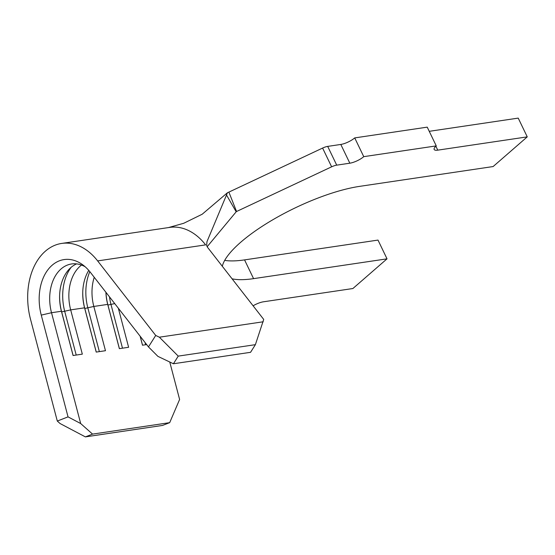 <?xml version="1.0" encoding="UTF-8"?>
<svg xmlns="http://www.w3.org/2000/svg" width="555" height="555" viewBox="0 0 555 555"><rect width="100%" height="100%" fill="white"/><g stroke="black" fill="none" stroke-linecap="round" stroke-linejoin="round"><path stroke-width="0.83" d="M85.137 266.747A39.169 27.313 -98.4 0 0 71.553 263.965A39.169 27.313 -98.4 0 0 51.518 312.729L80.683 423.548L92.553 434.107L169.691 422.653L179.612 399.454L169.761 362.02M140.124 336.191L142.496 345.217L146.673 344.593M118.34 308.226L128.614 347.277L119.353 348.651L107.712 304.39A39.169 27.313 -98.4 0 1 105.908 292.277M94.239 277.299A39.169 27.313 -98.4 0 0 93.823 306.45L105.471 350.711L96.216 352.085L84.568 307.824A39.169 27.313 -98.4 0 1 82.737 292.735A39.169 27.313 -98.4 0 1 88.772 270.389M81.509 265.061A39.169 27.313 -98.4 0 0 70.679 309.884L82.327 354.146L73.073 355.519L61.425 311.258A39.169 27.313 -98.4 0 1 59.593 296.169A39.169 27.313 -98.4 0 1 76.604 263.889M222.312 266.282A93.025 27.133 -25.7 0 1 273.462 219.385A93.025 27.133 -25.7 0 1 359.675 186.355L493.124 166.549L527.25 136.87L518.224 118.111L429.244 131.32M527.25 136.87L437.77 150.148A10.878 3.17 -25.7 0 1 434.17 149.468A10.878 3.17 -25.7 0 1 436.258 145.896L363.747 156.656L354.721 137.904L427.232 127.144L436.258 145.896M363.747 156.656A10.878 3.17 -25.7 0 1 349.83 163.198L336.719 165.147A7.617 2.22 154.3 0 0 331.626 166.819L236.354 211.594L207.147 246.732M349.83 163.198L340.805 144.446L327.693 146.395A7.617 2.22 154.3 0 0 322.601 148.067L228.882 192.113L236.562 211.504M253.094 305.805A10.878 3.17 -25.7 0 1 263.417 301.802L352.897 288.524L387.022 258.838L377.997 240.086L244.547 259.893A93.025 27.133 -25.7 0 1 224.699 260.378M387.022 258.838L253.573 278.645A93.025 27.133 -25.7 0 1 232.073 278.811M92.553 434.107L85.387 436.889L60.1 423.548L57.297 421.051L30.518 319.285A60.925 42.485 81.6 0 1 61.681 243.43A60.925 42.485 81.6 0 1 97.638 260.905L155.712 335.449L159.375 337.197L178.245 356.116L173.424 363.761L250.562 352.314L255.383 344.669L263.708 319.416L207.549 247.329L206.647 245.511L206.959 241.696L227.46 192.731L202.193 214.23L183.747 223.27L168.456 227.585M227.46 192.731L228.882 192.113M340.805 144.446A10.878 3.17 154.3 0 0 354.721 137.904M61.681 243.43L169.67 227.404A60.925 42.485 81.6 0 1 205.634 244.873L97.638 260.905M236.187 211.795L226.461 194.93M85.387 436.889L162.525 425.435L169.691 422.653M173.424 363.761L157.911 356.372L148.476 346.91L155.712 335.449M178.245 356.116L255.383 344.669M159.375 337.197L263.236 321.775M57.297 421.051L68.036 416.874L41.257 315.108A44.608 31.108 81.6 0 1 48.604 268.897A44.608 31.108 81.6 0 1 82.487 264.631A44.608 31.108 81.6 0 1 90.403 272.366L148.476 346.91M140.193 336.281L142.545 345.21M145.035 342.497L145.632 344.752M105.963 292.346A43.519 30.345 -98.4 0 0 107.927 305.042L119.401 348.644M109.501 296.883A43.519 30.345 -98.4 0 0 111.014 304.584L122.489 348.186M82.751 292.235A43.519 30.345 -98.4 0 0 84.79 308.476L96.258 352.078M89.827 271.645A43.519 30.345 -98.4 0 0 87.87 308.018L99.345 351.62M59.607 295.669A43.519 30.345 -98.4 0 0 61.647 311.91L73.121 355.512M71.151 267.316A43.519 30.345 -98.4 0 0 64.734 311.452L76.201 355.054M68.036 416.874L80.683 423.548M41.257 315.108L51.518 312.729L61.425 311.258L61.647 311.91L70.679 309.884L84.568 307.824L84.79 308.476L93.823 306.45L107.712 304.39L107.927 305.042L114.732 303.599M435.883 146.236L437.77 150.148M336.719 165.147L327.693 146.395M331.626 166.819L322.601 148.067M253.573 278.645L244.547 259.893"/></g></svg>

